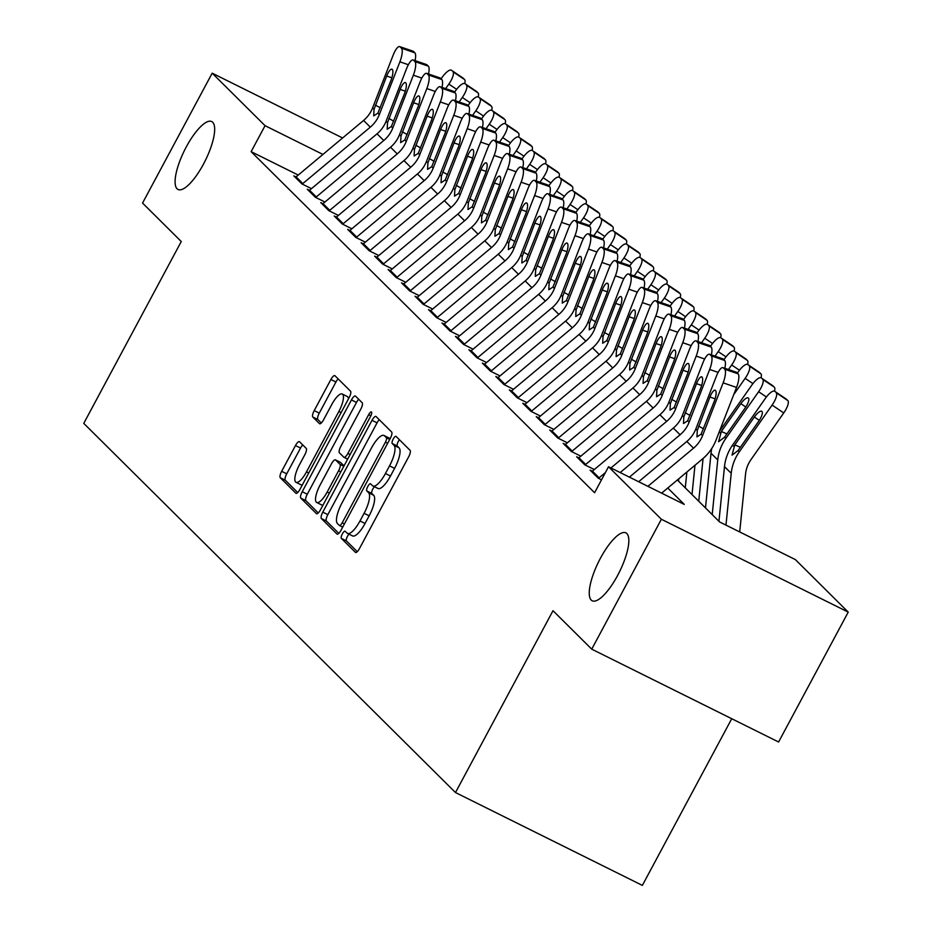 <?xml version="1.0" encoding="UTF-8"?>
<svg xmlns="http://www.w3.org/2000/svg" width="932" height="932" viewBox="0 0 932 932"><rect width="100%" height="100%" fill="white"/><g stroke="black" fill="none" stroke-linecap="round" stroke-linejoin="round"><path stroke-width="1.4" d="M342.359 533.908A4.066 1.247 -63.6 0 0 341.368 538.405L355.418 552.35A5.813 1.782 -63.6 0 0 355.57 552.455A5.813 1.782 -63.6 0 0 359.472 548.564L408.694 456.762A5.813 1.782 -63.6 0 0 410.103 450.354L396.065 436.397A4.066 1.247 -63.6 0 0 395.96 436.327A4.066 1.247 -63.6 0 0 393.222 439.054A4.066 1.247 -63.6 0 0 392.232 443.539L394.05 445.345A18.605 5.685 -63.6 0 1 389.529 465.872L385.429 473.514A18.605 5.685 -63.6 0 1 372.917 485.98A18.605 5.685 -63.6 0 1 372.45 485.642L370.633 483.836A4.066 1.247 -63.6 0 0 370.528 483.755A4.066 1.247 -63.6 0 0 367.791 486.481A4.066 1.247 -63.6 0 0 366.8 490.966L368.618 492.772A18.605 5.685 -63.6 0 1 364.097 513.299L359.997 520.953A18.605 5.685 -63.6 0 1 347.485 533.407A18.605 5.685 -63.6 0 1 347.019 533.069L345.201 531.263A4.066 1.247 -63.6 0 0 345.096 531.182A4.066 1.247 -63.6 0 0 342.359 533.908M349.022 534.176A4.066 1.247 -63.6 0 0 347.415 536.424A4.066 1.247 -63.6 0 0 346.424 540.909L357.259 551.674M399.455 439.776A4.066 1.247 -63.6 0 0 398.279 441.558A4.066 1.247 -63.6 0 0 397.288 446.055L399.106 447.861L394.05 445.345M374.454 486.737A4.066 1.247 -63.6 0 0 372.847 488.997A4.066 1.247 -63.6 0 0 371.856 493.482L373.674 495.288L368.618 492.772M203.502 164.067A37.909 11.592 -63.6 0 0 211.75 121.568A37.909 11.592 -63.6 0 0 186.26 146.953A37.909 11.592 -63.6 0 0 178.012 189.464A37.909 11.592 -63.6 0 0 203.502 164.067M617.66 575.382A37.909 11.592 -63.6 0 0 625.908 532.871A37.909 11.592 -63.6 0 0 600.418 558.256A37.909 11.592 -63.6 0 0 592.17 600.767A37.909 11.592 -63.6 0 0 617.66 575.382M299.533 441.756A5.813 1.782 -63.6 0 0 299.393 441.652A5.813 1.782 -63.6 0 0 295.479 445.543L281.674 471.301A5.813 1.782 -63.6 0 0 280.264 477.708L295.863 493.203A5.813 1.782 -63.6 0 0 296.003 493.308A5.813 1.782 -63.6 0 0 299.918 489.417L349.139 397.615A5.813 1.782 -63.6 0 0 350.548 391.207L334.949 375.713A5.813 1.782 -63.6 0 0 334.798 375.608A5.813 1.782 -63.6 0 0 330.895 379.499L314.212 410.604A5.813 1.782 -63.6 0 0 312.803 417.023L319.478 423.652A5.813 1.782 -63.6 0 0 319.629 423.757A5.813 1.782 -63.6 0 0 323.532 419.866L331.804 404.441A15.553 4.753 -63.6 0 1 342.265 394.026A15.553 4.753 -63.6 0 1 338.875 411.466L306.477 471.895A15.553 4.753 -63.6 0 1 296.015 482.31A15.553 4.753 -63.6 0 1 299.405 464.87L304.799 454.804A5.813 1.782 -63.6 0 0 306.209 448.385L299.533 441.756M677.354 479.992L719.621 521.967L795.38 559.608L848.237 612.114L778.593 742L591.727 649.161L553.002 610.705L455.492 792.549L83.764 423.373L181.274 241.528L142.549 203.071L212.193 73.174L342.603 137.971M591.727 649.161L661.371 519.264L608.514 466.757L684.263 504.398L667.766 488.018M298.252 175.065L251.127 151.66L594.581 492.737L608.514 466.757M251.127 151.66L265.061 125.68L212.193 73.174M322.787 512.134A5.813 1.782 -63.6 0 0 321.377 518.542L336.976 534.036A5.813 1.782 -63.6 0 0 337.128 534.141A5.813 1.782 -63.6 0 0 341.03 530.25L390.252 438.448A5.813 1.782 -63.6 0 0 391.661 432.04L376.062 416.546A5.813 1.782 -63.6 0 0 375.922 416.441A5.813 1.782 -63.6 0 0 372.008 420.332L322.787 512.134L327.843 514.639A5.813 1.782 -63.6 0 0 326.421 521.058L338.817 533.36M316.414 513.625L300.815 498.131A5.813 1.782 -63.6 0 1 302.224 491.712L351.457 399.91A5.813 1.782 -63.6 0 1 355.36 396.018A5.813 1.782 -63.6 0 1 355.511 396.123L362.187 402.752A5.813 1.782 -63.6 0 1 360.777 409.171L340.809 446.405A5.813 1.782 -63.6 0 0 339.399 452.812L343.826 457.216A5.813 1.782 -63.6 0 0 343.978 457.321A5.813 1.782 -63.6 0 0 347.881 453.43L368.664 414.67A4.066 1.247 -63.6 0 1 371.402 411.944A4.066 1.247 -63.6 0 1 370.517 416.499L320.468 509.827A5.813 1.782 -63.6 0 1 316.565 513.73A5.813 1.782 -63.6 0 1 316.414 513.625L316.74 513.777M592.298 471.219L590.119 470.136L598.193 478.163L601.513 479.805M578.83 457.845L576.652 456.762L584.725 464.788L594.301 469.542M565.363 444.471L563.184 443.387L571.258 451.414L580.834 456.167M551.895 431.097L549.705 430.013L557.79 438.04L567.367 442.793M538.428 417.722L536.238 416.639L544.323 424.654L553.899 429.419M524.961 404.348L522.77 403.253L530.856 411.28L540.432 416.045M511.493 390.962L509.303 389.879L517.388 397.906L526.964 402.671M498.014 377.588L495.836 376.505L503.921 384.532L513.497 389.285M484.547 364.214L482.368 363.13L490.453 371.157L500.03 375.911M471.079 350.84L468.901 349.756L476.974 357.783L486.562 362.536M457.612 337.466L455.433 336.382L463.507 344.409L473.083 349.162M444.145 324.091L441.966 323.008L450.04 331.023L459.616 335.788M430.677 310.717L428.487 309.622L436.572 317.649L446.148 322.414M417.21 297.331L415.02 296.248L423.105 304.275L432.681 309.04M403.742 283.957L401.552 282.874L409.637 290.901L419.214 295.654M390.275 270.583L388.085 269.499L396.17 277.526L405.746 282.28M376.808 257.209L374.617 256.125L382.702 264.152L392.279 268.905M363.329 243.835L361.15 242.751L369.235 250.778L378.811 255.531M349.861 230.46L347.683 229.377L355.756 237.392L365.344 242.157M336.394 217.086L334.215 215.991L342.289 224.018L351.865 228.783M322.926 203.7L320.748 202.617L328.821 210.644L338.398 215.409M309.459 190.326L307.269 189.243L315.354 197.269L324.93 202.023M311.463 188.648L301.886 183.895L293.801 175.868L295.992 176.952M455.492 792.549L642.358 885.4L731.737 718.723M848.237 612.114L661.371 519.264M322.926 154.432L265.061 125.68M352.063 535.574A18.605 5.685 -63.6 0 0 352.541 535.912A18.605 5.685 -63.6 0 0 365.053 523.458L359.997 520.953M373.674 495.288A18.605 5.685 -63.6 0 1 369.154 515.804L365.053 523.458M377.495 488.147A18.605 5.685 -63.6 0 0 377.973 488.485A18.605 5.685 -63.6 0 0 390.485 476.031L385.429 473.514M399.106 447.861A18.605 5.685 -63.6 0 1 394.586 468.377L390.485 476.031M379.266 419.726A5.813 1.782 -63.6 0 0 377.064 422.837L327.843 514.639M339.353 525.45A4.066 1.247 -63.6 0 0 339.458 525.532A4.066 1.247 -63.6 0 0 342.184 522.805L385.394 442.222A4.066 1.247 -63.6 0 0 386.384 437.737L384.462 435.827A18.605 5.685 -63.6 0 0 383.996 435.489A18.605 5.685 -63.6 0 0 371.484 447.942L341.951 503.024A18.605 5.685 -63.6 0 0 337.431 523.551L339.353 525.45M383.996 435.489L389.04 437.993A18.605 5.685 -63.6 0 1 389.518 438.343L390.042 438.856M318.266 512.95L305.871 500.635L300.815 498.131M358.715 399.304A5.813 1.782 -63.6 0 0 356.502 402.426L307.28 494.228A5.813 1.782 -63.6 0 0 305.871 500.635M320.095 485.036A15.553 4.753 -63.6 0 0 316.717 502.476A15.553 4.753 -63.6 0 0 327.167 492.061L338.584 470.765A5.813 1.782 -63.6 0 0 339.994 464.346L335.567 459.954A5.813 1.782 -63.6 0 0 335.427 459.849A5.813 1.782 -63.6 0 0 331.512 463.74L320.095 485.036M316.717 502.476L321.761 504.981A15.553 4.753 -63.6 0 0 323.02 505.074M340.297 462.307A5.813 1.782 -63.6 0 1 340.471 462.354A5.813 1.782 -63.6 0 1 340.623 462.458L344.048 465.872M296.015 482.31L301.071 484.815A15.553 4.753 -63.6 0 0 302.329 484.908M348.475 398.849A15.553 4.753 -63.6 0 0 347.31 396.531L342.265 394.026M338.153 378.893A5.813 1.782 -63.6 0 0 335.939 382.003L319.268 413.121A5.813 1.782 -63.6 0 0 317.847 419.528L321.319 422.977M302.737 444.937A5.813 1.782 -63.6 0 0 300.535 448.047L286.718 473.805A5.813 1.782 -63.6 0 0 285.309 480.225L297.704 492.527M739.693 531.939L745.565 474.004A29.614 28.053 -45.2 0 1 750.947 459.662L783.742 412.946L772.092 405.094A11.848 3.74 -56 0 0 776.181 392.745L787.843 400.597A11.848 3.74 124 0 1 783.742 412.946M725.97 525.124L731.224 473.316A44.421 42.08 -45.2 0 1 739.297 451.81L772.092 405.094M718.945 521.303L724.49 466.629A44.421 42.08 -45.2 0 1 732.564 445.123L765.347 398.407A11.848 3.74 -56 0 1 774.667 391.265L786.317 399.117A11.848 3.74 124 0 1 786.492 399.257L787.843 400.597M759.277 420.367L754.337 417.035A9.471 2.994 124 0 1 761.782 411.315A9.471 2.994 124 0 1 761.922 411.431A9.471 2.994 124 0 1 758.648 421.322L738.051 450.575L732.039 455.131L734.8 444.867L740.404 447.302M786.492 399.257L776.181 392.745M754.337 417.035L734.8 444.867M638.653 481.739L686.814 441.465A29.614 28.053 134.8 0 0 695.843 428.941L716.405 376.155A11.848 3.448 -71.1 0 1 722.941 367.627A11.848 3.448 -71.1 0 1 723.36 367.884L724.712 369.223L738.109 373.825L736.758 372.485L723.36 367.884M661.615 493.156L702.437 459.022A44.421 42.08 134.8 0 0 715.974 440.23L736.536 387.432L723.139 382.842A11.848 3.448 -71.1 0 0 724.712 369.223M647.891 486.329L693.548 448.164A29.614 28.053 134.8 0 0 702.577 435.628L723.139 382.842M738.109 373.825A11.848 3.448 108.9 0 1 736.536 387.432M735.849 372.171A11.848 3.448 108.9 0 1 736.338 372.218A11.848 3.448 108.9 0 1 736.758 372.485M697.287 430.386L709.951 397.044A9.471 2.761 108.9 0 1 715.182 390.217A9.471 2.761 108.9 0 1 715.508 390.438A9.471 2.761 108.9 0 1 714.262 401.331L701.12 434.184L696.95 436.898L697.287 430.386L695.843 428.941M712.211 514.615L717.757 459.942A44.421 42.08 -45.2 0 1 725.83 438.436L758.613 391.72A11.848 3.74 -56 0 0 762.714 379.371L774.376 387.223A11.848 3.74 124 0 1 774.515 391.172M705.477 507.917L711.023 453.255A44.421 42.08 -45.2 0 1 711.78 448.443M719.504 431.167L751.879 385.033A11.848 3.74 -56 0 1 761.199 377.879L772.849 385.732A11.848 3.74 124 0 1 773.024 385.883L774.376 387.223M745.81 406.993L740.87 403.661A9.471 2.994 124 0 1 748.314 397.941A9.471 2.994 124 0 1 748.454 398.057A9.471 2.994 124 0 1 745.181 407.936L724.583 437.201L718.572 441.756L721.333 431.493L726.937 433.928M773.024 385.883L762.714 379.371M740.87 403.661L721.333 431.493M733.764 394.574L745.146 378.345A11.848 3.74 -56 0 0 749.246 365.985L760.908 373.837A11.848 3.74 124 0 1 761.048 377.798M698.744 501.23L703.077 458.474M692.01 494.543L694.981 465.266M737.398 373.115L738.412 371.658A11.848 3.74 -56 0 1 747.732 364.505L759.382 372.357A11.848 3.74 124 0 1 759.557 372.509L760.908 373.837M759.557 372.509L749.246 365.985M728.486 369.526L731.678 364.971A11.848 3.74 -56 0 0 735.779 352.611L747.429 360.463A11.848 3.74 124 0 1 747.581 364.424M685.276 487.855L686.872 472.035M678.531 481.168L678.776 478.803M723.931 359.74L724.945 358.284A11.848 3.74 -56 0 1 734.265 351.131L745.915 358.983A11.848 3.74 124 0 1 746.089 359.123L747.429 360.463M746.089 359.123L735.779 352.611M715.019 356.14L718.211 351.597A11.848 3.74 -56 0 0 722.312 339.236L733.962 347.088A11.848 3.74 124 0 1 734.113 351.049M710.452 346.355L711.477 344.91A11.848 3.74 -56 0 1 720.786 337.757L732.447 345.609A11.848 3.74 124 0 1 732.622 345.749L733.962 347.088M732.622 345.749L722.312 339.236M620.176 472.559L673.347 428.091A29.614 28.053 134.8 0 0 682.375 415.567L702.938 362.781A11.848 3.448 -71.1 0 1 709.473 354.242A11.848 3.448 -71.1 0 1 709.893 354.51L711.244 355.849L724.642 360.451L723.29 359.111L709.893 354.51M629.415 477.149L680.08 434.778A29.614 28.053 134.8 0 0 689.109 422.254L709.671 369.468A11.848 3.448 -71.1 0 0 711.244 355.849M724.642 360.451A11.848 3.448 108.9 0 1 724.84 368.268M722.382 358.797A11.848 3.448 108.9 0 1 722.871 358.843A11.848 3.448 108.9 0 1 723.29 359.111M683.82 417L696.484 383.669A9.471 2.761 108.9 0 1 701.714 376.843A9.471 2.761 108.9 0 1 702.041 377.064A9.471 2.761 108.9 0 1 700.794 387.945L687.653 420.81L683.482 423.512L683.82 417L682.375 415.567M591.727 471.732A20.725 19.642 -45.2 0 1 592.403 471.138L659.879 414.717A29.614 28.053 134.8 0 0 668.908 402.193L689.47 349.395A11.848 3.448 -71.1 0 1 696.006 340.867A11.848 3.448 -71.1 0 1 696.425 341.135L697.777 342.475L711.174 347.065L709.823 345.737L696.425 341.135M610.926 467.969L666.613 421.404A29.614 28.053 134.8 0 0 675.642 408.88L696.204 356.094A11.848 3.448 -71.1 0 0 697.777 342.475M598.542 478.337A20.725 19.642 -45.2 0 1 599.136 477.825L605.369 472.606M711.174 347.065A11.848 3.448 108.9 0 1 711.361 354.894M708.914 345.423A11.848 3.448 108.9 0 1 709.403 345.469A11.848 3.448 108.9 0 1 709.823 345.737M670.353 403.626L683.016 370.295A9.471 2.761 108.9 0 1 688.235 363.468A9.471 2.761 108.9 0 1 688.573 363.678A9.471 2.761 108.9 0 1 687.327 374.571L674.186 407.435L670.015 410.138L670.353 403.626L668.908 402.193M578.248 458.358A20.725 19.642 -45.2 0 1 578.935 457.763L646.412 401.343A29.614 28.053 134.8 0 0 655.429 388.819L676.003 336.021A11.848 3.448 -71.1 0 1 682.539 327.493A11.848 3.448 -71.1 0 1 682.958 327.761L684.309 329.101L697.707 333.691L696.355 332.351L682.958 327.761M585.075 464.963A20.725 19.642 -45.2 0 1 585.669 464.451L653.146 408.03A29.614 28.053 134.8 0 0 662.174 395.506L682.737 342.708A11.848 3.448 -71.1 0 0 684.309 329.101M697.707 333.691A11.848 3.448 108.9 0 1 697.893 341.52M695.447 332.048A11.848 3.448 108.9 0 1 695.936 332.095A11.848 3.448 108.9 0 1 696.355 332.351M656.885 390.252L669.537 356.921A9.471 2.761 108.9 0 1 674.768 350.094A9.471 2.761 108.9 0 1 675.106 350.304A9.471 2.761 108.9 0 1 673.848 361.197L660.718 394.061L656.547 396.764L656.885 390.252L655.429 388.819M564.78 444.983A20.725 19.642 -45.2 0 1 565.468 444.389L632.944 387.968A29.614 28.053 134.8 0 0 641.962 375.433L662.536 322.647A11.848 3.448 -71.1 0 1 669.071 314.119A11.848 3.448 -71.1 0 1 669.491 314.387L670.83 315.727L684.239 320.317L682.888 318.977L669.491 314.387M571.607 451.589A20.725 19.642 -45.2 0 1 572.201 451.076L639.678 394.655A29.614 28.053 134.8 0 0 648.695 382.12L669.269 329.334A11.848 3.448 -71.1 0 0 670.83 315.727M684.239 320.317A11.848 3.448 108.9 0 1 684.426 328.146M681.979 318.662A11.848 3.448 108.9 0 1 682.469 318.709A11.848 3.448 108.9 0 1 682.888 318.977M643.418 376.877L656.07 343.547A9.471 2.761 108.9 0 1 661.301 336.72A9.471 2.761 108.9 0 1 661.638 336.93A9.471 2.761 108.9 0 1 660.38 347.822L647.251 380.687L643.08 383.39L643.418 376.877L641.962 375.433M701.551 342.766L704.743 338.223A11.848 3.74 -56 0 0 708.844 325.862L720.494 333.714A11.848 3.74 124 0 1 720.646 337.675M696.985 332.98L698.01 331.524A11.848 3.74 -56 0 1 707.318 324.383L718.98 332.235A11.848 3.74 124 0 1 719.154 332.375L720.494 333.714M719.154 332.375L708.844 325.862M551.313 431.609A20.725 19.642 -45.2 0 1 552 431.015L619.477 374.594A29.614 28.053 134.8 0 0 628.494 362.059L649.068 309.273A11.848 3.448 -71.1 0 1 655.604 300.745A11.848 3.448 -71.1 0 1 656.023 301.013L657.363 302.341L670.76 306.943L669.421 305.603L656.023 301.013M558.14 438.215A20.725 19.642 -45.2 0 1 558.734 437.702L626.211 381.281A29.614 28.053 134.8 0 0 635.228 368.746L655.802 315.96A11.848 3.448 -71.1 0 0 657.363 302.341M670.76 306.943A11.848 3.448 108.9 0 1 670.958 314.771M668.512 305.288A11.848 3.448 108.9 0 1 669.001 305.335A11.848 3.448 108.9 0 1 669.421 305.603M629.95 363.503L642.602 330.161A9.471 2.761 108.9 0 1 647.833 323.346A9.471 2.761 108.9 0 1 648.171 323.555A9.471 2.761 108.9 0 1 646.913 334.448L633.783 367.313L629.613 370.016L629.95 363.503L628.494 362.059M688.084 329.392L691.276 324.837A11.848 3.74 -56 0 0 695.377 312.488L707.027 320.34A11.848 3.74 124 0 1 707.178 324.301M683.517 319.606L684.542 318.15A11.848 3.74 -56 0 1 693.851 311.008L705.512 318.861A11.848 3.74 124 0 1 705.675 319L707.027 320.34M705.675 319L695.377 312.488M537.846 418.223A20.725 19.642 -45.2 0 1 538.521 417.641L606.01 361.22A29.614 28.053 134.8 0 0 615.027 348.685L635.601 295.898A11.848 3.448 -71.1 0 1 642.136 287.371A11.848 3.448 -71.1 0 1 642.556 287.639L643.896 288.967L657.293 293.568L655.953 292.229L642.556 287.639M544.672 424.829A20.725 19.642 -45.2 0 1 545.255 424.328L612.743 367.907A29.614 28.053 134.8 0 0 621.761 355.372L642.334 302.585A11.848 3.448 -71.1 0 0 643.896 288.967M657.293 293.568A11.848 3.448 108.9 0 1 657.491 301.385M655.033 291.914A11.848 3.448 108.9 0 1 655.534 291.961A11.848 3.448 108.9 0 1 655.953 292.229M616.483 350.129L629.135 316.787A9.471 2.761 108.9 0 1 634.366 309.972A9.471 2.761 108.9 0 1 634.704 310.181A9.471 2.761 108.9 0 1 633.445 321.074L620.316 353.927L616.134 356.641L616.483 350.129L615.027 348.685M674.605 316.018L677.809 311.463A11.848 3.74 -56 0 0 681.909 299.114L693.559 306.966A11.848 3.74 124 0 1 693.711 310.927M670.05 306.232L671.075 304.776A11.848 3.74 -56 0 1 680.383 297.634L692.033 305.486A11.848 3.74 124 0 1 692.208 305.626L693.559 306.966M692.208 305.626L681.909 299.114M524.378 404.849A20.725 19.642 -45.2 0 1 525.054 404.255L592.542 347.834A29.614 28.053 134.8 0 0 601.559 335.31L622.122 282.524A11.848 3.448 -71.1 0 1 628.669 273.996A11.848 3.448 -71.1 0 1 629.077 274.253L630.428 275.592L643.826 280.194L642.486 278.854L629.077 274.253M531.205 411.455A20.725 19.642 -45.2 0 1 531.788 410.942L599.276 354.533A29.614 28.053 134.8 0 0 608.293 341.997L628.867 289.211A11.848 3.448 -71.1 0 0 630.428 275.592M643.826 280.194A11.848 3.448 108.9 0 1 644.024 288.011M641.566 278.54A11.848 3.448 108.9 0 1 642.066 278.586A11.848 3.448 108.9 0 1 642.486 278.854M603.016 336.755L615.668 303.413A9.471 2.761 108.9 0 1 620.898 296.586A9.471 2.761 108.9 0 1 621.236 296.807A9.471 2.761 108.9 0 1 619.978 307.7L606.848 340.553L602.666 343.267L603.016 336.755L601.559 335.31M661.138 302.644L664.341 298.089A11.848 3.74 -56 0 0 668.442 285.74L680.092 293.592A11.848 3.74 124 0 1 680.244 297.541M656.582 292.858L657.608 291.401A11.848 3.74 -56 0 1 666.916 284.248L678.566 292.1A11.848 3.74 124 0 1 678.741 292.252L680.092 293.592M678.741 292.252L668.442 285.74M510.911 391.475A20.725 19.642 -45.2 0 1 511.586 390.881L579.063 334.46A29.614 28.053 134.8 0 0 588.092 321.936L608.654 269.15A11.848 3.448 -71.1 0 1 615.19 260.611A11.848 3.448 -71.1 0 1 615.609 260.878L616.961 262.218L630.358 266.82L629.018 265.48L615.609 260.878M517.738 398.08A20.725 19.642 -45.2 0 1 518.32 397.568L585.809 341.147A29.614 28.053 134.8 0 0 594.826 328.623L615.388 275.837A11.848 3.448 -71.1 0 0 616.961 262.218M630.358 266.82A11.848 3.448 108.9 0 1 630.556 274.637M628.098 265.166A11.848 3.448 108.9 0 1 628.599 265.212A11.848 3.448 108.9 0 1 629.018 265.48M589.537 323.369L602.2 290.038A9.471 2.761 108.9 0 1 607.431 283.212A9.471 2.761 108.9 0 1 607.769 283.433A9.471 2.761 108.9 0 1 606.511 294.314L593.369 327.179L589.199 329.881L589.537 323.369L588.092 321.936M647.67 289.27L650.874 284.714A11.848 3.74 -56 0 0 654.963 272.354L666.625 280.206A11.848 3.74 124 0 1 666.776 284.167M643.115 279.483L644.129 278.027A11.848 3.74 -56 0 1 653.448 270.874L665.098 278.726A11.848 3.74 124 0 1 665.273 278.878L666.625 280.206M665.273 278.878L654.963 272.354M497.443 378.101A20.725 19.642 -45.2 0 1 498.119 377.507L565.596 321.086A29.614 28.053 134.8 0 0 574.625 308.562L595.187 255.764A11.848 3.448 -71.1 0 1 601.722 247.236A11.848 3.448 -71.1 0 1 602.142 247.504L603.493 248.844L616.891 253.434L615.539 252.106L602.142 247.504M504.27 384.706A20.725 19.642 -45.2 0 1 504.853 384.194L572.33 327.773A29.614 28.053 134.8 0 0 581.358 315.249L601.921 262.451A11.848 3.448 -71.1 0 0 603.493 248.844M616.891 253.434A11.848 3.448 108.9 0 1 617.089 261.263M614.631 251.791A11.848 3.448 108.9 0 1 615.132 251.838A11.848 3.448 108.9 0 1 615.539 252.106M576.069 309.995L588.733 276.664A9.471 2.761 108.9 0 1 593.964 269.837A9.471 2.761 108.9 0 1 594.29 270.047A9.471 2.761 108.9 0 1 593.043 280.94L579.902 313.804L575.731 316.507L576.069 309.995L574.625 308.562M634.203 275.895L637.395 271.34A11.848 3.74 -56 0 0 641.496 258.98L653.157 266.832A11.848 3.74 124 0 1 653.297 270.793M629.648 266.109L630.661 264.653A11.848 3.74 -56 0 1 639.981 257.5L651.631 265.352A11.848 3.74 124 0 1 651.806 265.492L653.157 266.832M651.806 265.492L641.496 258.98M483.976 364.727A20.725 19.642 -45.2 0 1 484.652 364.132L552.128 307.711A29.614 28.053 134.8 0 0 561.157 295.176L581.719 242.39A11.848 3.448 -71.1 0 1 588.255 233.862A11.848 3.448 -71.1 0 1 588.675 234.13L590.026 235.47L603.423 240.06L602.072 238.72L588.675 234.13M490.803 371.332A20.725 19.642 -45.2 0 1 491.385 370.82L558.862 314.399A29.614 28.053 134.8 0 0 567.891 301.875L588.453 249.077A11.848 3.448 -71.1 0 0 590.026 235.47M603.423 240.06A11.848 3.448 108.9 0 1 603.621 247.889M601.163 238.417A11.848 3.448 108.9 0 1 601.653 238.464A11.848 3.448 108.9 0 1 602.072 238.72M562.602 296.621L575.265 263.29A9.471 2.761 108.9 0 1 580.496 256.463A9.471 2.761 108.9 0 1 580.822 256.673A9.471 2.761 108.9 0 1 579.576 267.566L566.435 300.43L562.264 303.133L562.602 296.621L561.157 295.176M620.735 262.509L623.927 257.966A11.848 3.74 -56 0 0 628.028 245.605L639.69 253.457A11.848 3.74 124 0 1 639.83 257.418M616.18 252.723L617.194 251.279A11.848 3.74 -56 0 1 626.514 244.126L638.164 251.978A11.848 3.74 124 0 1 638.338 252.118L639.69 253.457M638.338 252.118L628.028 245.605M470.509 351.352A20.725 19.642 -45.2 0 1 471.184 350.758L538.661 294.337A29.614 28.053 134.8 0 0 547.69 281.802L568.252 229.016A11.848 3.448 -71.1 0 1 574.788 220.488A11.848 3.448 -71.1 0 1 575.207 220.756L576.558 222.096L589.956 226.686L588.605 225.346L575.207 220.756M477.324 357.958A20.725 19.642 -45.2 0 1 477.918 357.445L545.395 301.024A29.614 28.053 134.8 0 0 554.423 288.489L574.986 235.703A11.848 3.448 -71.1 0 0 576.558 222.096M589.956 226.686A11.848 3.448 108.9 0 1 590.142 234.515M587.696 225.031A11.848 3.448 108.9 0 1 588.185 225.078A11.848 3.448 108.9 0 1 588.605 225.346M549.134 283.246L561.798 249.916A9.471 2.761 108.9 0 1 567.017 243.089A9.471 2.761 108.9 0 1 567.355 243.299A9.471 2.761 108.9 0 1 566.108 254.191L552.967 287.056L548.797 289.759L549.134 283.246L547.69 281.802M607.268 249.135L610.46 244.592A11.848 3.74 -56 0 0 614.561 232.231L626.211 240.083A11.848 3.74 124 0 1 626.362 244.044M602.713 239.349L603.726 237.893A11.848 3.74 -56 0 1 613.046 230.752L624.696 238.604A11.848 3.74 124 0 1 624.871 238.743L626.211 240.083M624.871 238.743L614.561 232.231M457.03 337.967A20.725 19.642 -45.2 0 1 457.717 337.384L525.194 280.963A29.614 28.053 134.8 0 0 534.222 268.428L554.785 215.642A11.848 3.448 -71.1 0 1 561.32 207.114A11.848 3.448 -71.1 0 1 561.74 207.382L563.091 208.71L576.489 213.311L575.137 211.972L561.74 207.382M463.856 344.572A20.725 19.642 -45.2 0 1 464.451 344.071L531.927 287.65A29.614 28.053 134.8 0 0 540.956 275.115L561.518 222.329A11.848 3.448 -71.1 0 0 563.091 208.71M576.489 213.311A11.848 3.448 108.9 0 1 576.675 221.14M574.228 211.657A11.848 3.448 108.9 0 1 574.718 211.704A11.848 3.448 108.9 0 1 575.137 211.972M535.667 269.872L548.319 236.53A9.471 2.761 108.9 0 1 553.55 229.715A9.471 2.761 108.9 0 1 553.888 229.924A9.471 2.761 108.9 0 1 552.629 240.817L539.5 273.682L535.329 276.385L535.667 269.872L534.222 268.428M443.562 324.592A20.725 19.642 -45.2 0 1 444.249 323.998L511.726 267.589A29.614 28.053 134.8 0 0 520.743 255.053L541.317 202.267A11.848 3.448 -71.1 0 1 547.853 193.74A11.848 3.448 -71.1 0 1 548.272 194.007L549.612 195.336L563.021 199.937L561.67 198.598L548.272 194.007M450.389 331.198A20.725 19.642 -45.2 0 1 450.983 330.697L518.46 274.276A29.614 28.053 134.8 0 0 527.477 261.741L548.051 208.954A11.848 3.448 -71.1 0 0 549.612 195.336M563.021 199.937A11.848 3.448 108.9 0 1 563.208 207.754M560.761 198.283A11.848 3.448 108.9 0 1 561.25 198.33A11.848 3.448 108.9 0 1 561.67 198.598M522.2 256.498L534.851 223.156A9.471 2.761 108.9 0 1 540.082 216.329A9.471 2.761 108.9 0 1 540.42 216.55A9.471 2.761 108.9 0 1 539.162 227.443L526.032 260.296L521.862 263.01L522.2 256.498L520.743 255.053M430.095 311.218A20.725 19.642 -45.2 0 1 430.782 310.624L498.259 254.203A29.614 28.053 134.8 0 0 507.276 241.679L527.85 188.893A11.848 3.448 -71.1 0 1 534.385 180.354A11.848 3.448 -71.1 0 1 534.805 180.622L536.145 181.961L549.554 186.563L548.202 185.223L534.805 180.622M436.922 317.824A20.725 19.642 -45.2 0 1 437.516 317.311L504.993 260.89A29.614 28.053 134.8 0 0 514.01 248.366L534.584 195.58A11.848 3.448 -71.1 0 0 536.145 181.961M549.554 186.563A11.848 3.448 108.9 0 1 549.74 194.38M547.294 184.909A11.848 3.448 108.9 0 1 547.783 184.955A11.848 3.448 108.9 0 1 548.202 185.223M508.732 243.124L521.384 209.782A9.471 2.761 108.9 0 1 526.615 202.955A9.471 2.761 108.9 0 1 526.953 203.176A9.471 2.761 108.9 0 1 525.695 214.057L512.565 246.922L508.394 249.636L508.732 243.124L507.276 241.679M593.801 235.761L596.993 231.206A11.848 3.74 -56 0 0 601.093 218.857L612.743 226.709A11.848 3.74 124 0 1 612.895 230.67M589.234 225.975L590.259 224.519A11.848 3.74 -56 0 1 599.567 217.377L611.229 225.229A11.848 3.74 124 0 1 611.404 225.369L612.743 226.709M611.404 225.369L601.093 218.857M580.333 222.387L583.525 217.832A11.848 3.74 -56 0 0 587.626 205.483L599.276 213.335A11.848 3.74 124 0 1 599.427 217.296M575.766 212.601L576.792 211.145A11.848 3.74 -56 0 1 586.1 204.003L597.762 211.855A11.848 3.74 124 0 1 597.936 211.995L599.276 213.335M597.936 211.995L587.626 205.483M566.866 209.013L570.058 204.458A11.848 3.74 -56 0 0 574.159 192.109L585.809 199.961A11.848 3.74 124 0 1 585.96 203.91M562.299 199.227L563.324 197.77A11.848 3.74 -56 0 1 572.632 190.617L584.294 198.469A11.848 3.74 124 0 1 584.469 198.621L585.809 199.961M584.469 198.621L574.159 192.109M416.627 297.844A20.725 19.642 -45.2 0 1 417.303 297.25L484.791 240.829A29.614 28.053 134.8 0 0 493.809 228.305L514.382 175.519A11.848 3.448 -71.1 0 1 520.918 166.979A11.848 3.448 -71.1 0 1 521.337 167.247L522.677 168.587L536.075 173.189L534.735 171.849L521.337 167.247M423.454 304.449A20.725 19.642 -45.2 0 1 424.037 303.937L491.525 247.516A29.614 28.053 134.8 0 0 500.542 234.992L521.116 182.206A11.848 3.448 -71.1 0 0 522.677 168.587M536.075 173.189A11.848 3.448 108.9 0 1 536.273 181.006M533.815 171.535A11.848 3.448 108.9 0 1 534.316 171.581A11.848 3.448 108.9 0 1 534.735 171.849M495.265 229.738L507.917 196.407A9.471 2.761 108.9 0 1 513.148 189.58A9.471 2.761 108.9 0 1 513.485 189.79A9.471 2.761 108.9 0 1 512.227 200.683L499.098 233.548L494.915 236.25L495.265 229.738L493.809 228.305M553.387 195.638L556.59 191.083A11.848 3.74 -56 0 0 560.691 178.723L572.341 186.575A11.848 3.74 124 0 1 572.493 190.536M548.832 185.852L549.857 184.396A11.848 3.74 -56 0 1 559.165 177.243L570.815 185.095A11.848 3.74 124 0 1 570.99 185.247L572.341 186.575M570.99 185.247L560.691 178.723M403.16 284.47A20.725 19.642 -45.2 0 1 403.836 283.876L471.324 227.455A29.614 28.053 134.8 0 0 480.341 214.931L500.903 162.133A11.848 3.448 -71.1 0 1 507.451 153.605A11.848 3.448 -71.1 0 1 507.87 153.873L509.21 155.213L522.607 159.803L521.268 158.475L507.87 153.873M409.987 291.075A20.725 19.642 -45.2 0 1 410.569 290.563L478.058 234.142A29.614 28.053 134.8 0 0 487.075 221.618L507.649 168.82A11.848 3.448 -71.1 0 0 509.21 155.213M522.607 159.803A11.848 3.448 108.9 0 1 522.805 167.632M520.347 158.16A11.848 3.448 108.9 0 1 520.848 158.207A11.848 3.448 108.9 0 1 521.268 158.475M481.797 216.364L494.449 183.033A9.471 2.761 108.9 0 1 499.68 176.206A9.471 2.761 108.9 0 1 500.018 176.416A9.471 2.761 108.9 0 1 498.76 187.309L485.63 220.173L481.448 222.876L481.797 216.364L480.341 214.931M539.919 182.264L543.123 177.709A11.848 3.74 -56 0 0 547.224 165.348L558.874 173.201A11.848 3.74 124 0 1 559.025 177.162M535.364 172.478L536.389 171.022A11.848 3.74 -56 0 1 545.698 163.869L557.348 171.721A11.848 3.74 124 0 1 557.522 171.861L558.874 173.201M557.522 171.861L547.224 165.348M389.692 271.096A20.725 19.642 -45.2 0 1 390.368 270.501L457.857 214.08A29.614 28.053 134.8 0 0 466.874 201.545L487.436 148.759A11.848 3.448 -71.1 0 1 493.972 140.231A11.848 3.448 -71.1 0 1 494.391 140.499L495.742 141.839L509.14 146.429L507.8 145.089L494.391 140.499M396.519 277.701A20.725 19.642 -45.2 0 1 397.102 277.188L464.59 220.768A29.614 28.053 134.8 0 0 473.607 208.244L494.17 155.446A11.848 3.448 -71.1 0 0 495.742 141.839M509.14 146.429A11.848 3.448 108.9 0 1 509.338 154.258M506.88 144.786A11.848 3.448 108.9 0 1 507.381 144.833A11.848 3.448 108.9 0 1 507.8 145.089M468.33 202.99L480.982 169.659A9.471 2.761 108.9 0 1 486.213 162.832A9.471 2.761 108.9 0 1 486.551 163.042A9.471 2.761 108.9 0 1 485.292 173.935L472.163 206.799L467.981 209.502L468.33 202.99L466.874 201.545M526.452 168.878L529.656 164.335A11.848 3.74 -56 0 0 533.756 151.974L545.406 159.826A11.848 3.74 124 0 1 545.558 163.787M521.897 159.092L522.922 157.648A11.848 3.74 -56 0 1 532.23 150.495L543.88 158.347A11.848 3.74 124 0 1 544.055 158.487L545.406 159.826M544.055 158.487L533.756 151.974M376.225 257.721A20.725 19.642 -45.2 0 1 376.901 257.127L444.378 200.706A29.614 28.053 134.8 0 0 453.406 188.171L473.969 135.385A11.848 3.448 -71.1 0 1 480.504 126.857A11.848 3.448 -71.1 0 1 480.924 127.125L482.275 128.465L495.673 133.055L494.321 131.715L480.924 127.125M383.052 264.327A20.725 19.642 -45.2 0 1 383.635 263.814L451.111 207.393A29.614 28.053 134.8 0 0 460.14 194.858L480.702 142.072A11.848 3.448 -71.1 0 0 482.275 128.465M495.673 133.055A11.848 3.448 108.9 0 1 495.871 140.883M493.412 131.4A11.848 3.448 108.9 0 1 493.913 131.447A11.848 3.448 108.9 0 1 494.321 131.715M454.851 189.615L467.515 156.285A9.471 2.761 108.9 0 1 472.745 149.458A9.471 2.761 108.9 0 1 473.072 149.668A9.471 2.761 108.9 0 1 471.825 160.56L458.684 193.425L454.513 196.128L454.851 189.615L453.406 188.171M512.984 155.504L516.177 150.949A11.848 3.74 -56 0 0 520.277 138.6L531.939 146.452A11.848 3.74 124 0 1 532.079 150.413M508.429 145.718L509.443 144.262A11.848 3.74 -56 0 1 518.763 137.121L530.413 144.973A11.848 3.74 124 0 1 530.588 145.112L531.939 146.452M530.588 145.112L520.277 138.6M362.758 244.335A20.725 19.642 -45.2 0 1 363.433 243.753L430.91 187.332A29.614 28.053 134.8 0 0 439.939 174.797L460.501 122.01A11.848 3.448 -71.1 0 1 467.037 113.483A11.848 3.448 -71.1 0 1 467.456 113.751L468.808 115.079L482.205 119.68L480.854 118.341L467.456 113.751M369.585 250.941A20.725 19.642 -45.2 0 1 370.167 250.44L437.644 194.019A29.614 28.053 134.8 0 0 446.673 181.484L467.235 128.698A11.848 3.448 -71.1 0 0 468.808 115.079M482.205 119.68A11.848 3.448 108.9 0 1 482.403 127.509M479.945 118.026A11.848 3.448 108.9 0 1 480.434 118.073A11.848 3.448 108.9 0 1 480.854 118.341M441.384 176.241L454.047 142.899A9.471 2.761 108.9 0 1 459.278 136.084A9.471 2.761 108.9 0 1 459.604 136.293A9.471 2.761 108.9 0 1 458.358 147.186L445.216 180.051L441.046 182.754L441.384 176.241L439.939 174.797M499.517 142.13L502.709 137.575A11.848 3.74 -56 0 0 506.81 125.226L518.472 133.078A11.848 3.74 124 0 1 518.611 137.039M494.962 132.344L495.975 130.888A11.848 3.74 -56 0 1 505.295 123.746L516.945 131.598A11.848 3.74 124 0 1 517.12 131.738L518.472 133.078M517.12 131.738L506.81 125.226M349.29 230.961A20.725 19.642 -45.2 0 1 349.966 230.367L417.443 173.958A29.614 28.053 134.8 0 0 426.472 161.422L447.034 108.636A11.848 3.448 -71.1 0 1 453.569 100.108A11.848 3.448 -71.1 0 1 453.989 100.365L455.34 101.704L468.738 106.306L467.386 104.966L453.989 100.365M356.106 237.567A20.725 19.642 -45.2 0 1 356.7 237.066L424.177 180.645A29.614 28.053 134.8 0 0 433.205 168.11L453.768 115.323A11.848 3.448 -71.1 0 0 455.34 101.704M468.738 106.306A11.848 3.448 108.9 0 1 468.924 114.123M466.478 104.652A11.848 3.448 108.9 0 1 466.967 104.699A11.848 3.448 108.9 0 1 467.386 104.966M427.916 162.867L440.58 129.525A9.471 2.761 108.9 0 1 445.811 122.698A9.471 2.761 108.9 0 1 446.137 122.919A9.471 2.761 108.9 0 1 444.89 133.812L431.749 166.665L427.578 169.379L427.916 162.867L426.472 161.422M486.05 128.756L489.242 124.201A11.848 3.74 -56 0 0 493.343 111.852L504.993 119.704A11.848 3.74 124 0 1 505.144 123.653M481.495 118.97L482.508 117.514A11.848 3.74 -56 0 1 491.828 110.36L503.478 118.213A11.848 3.74 124 0 1 503.653 118.364L504.993 119.704M503.653 118.364L493.343 111.852M335.811 217.587A20.725 19.642 -45.2 0 1 336.499 216.993L403.975 160.572A29.614 28.053 134.8 0 0 413.004 148.048L433.566 95.262A11.848 3.448 -71.1 0 1 440.102 86.723A11.848 3.448 -71.1 0 1 440.521 86.991L441.873 88.33L455.27 92.932L453.919 91.592L440.521 86.991M342.638 224.193A20.725 19.642 -45.2 0 1 343.232 223.68L410.709 167.259A29.614 28.053 134.8 0 0 419.738 154.735L440.3 101.949A11.848 3.448 -71.1 0 0 441.873 88.33M455.27 92.932A11.848 3.448 108.9 0 1 455.457 100.749M453.01 91.278A11.848 3.448 108.9 0 1 453.5 91.324A11.848 3.448 108.9 0 1 453.919 91.592M414.449 149.493L427.112 116.151A9.471 2.761 108.9 0 1 432.332 109.324A9.471 2.761 108.9 0 1 432.669 109.545A9.471 2.761 108.9 0 1 431.411 120.426L418.282 153.291L414.111 156.005L414.449 149.493L413.004 148.048M472.582 115.382L475.774 110.826A11.848 3.74 -56 0 0 479.875 98.466L491.525 106.318A11.848 3.74 124 0 1 491.677 110.279M468.015 105.596L469.041 104.139A11.848 3.74 -56 0 1 478.349 96.986L490.011 104.838A11.848 3.74 124 0 1 490.185 104.99L491.525 106.318M490.185 104.99L479.875 98.466M322.344 204.213A20.725 19.642 -45.2 0 1 323.031 203.619L390.508 147.198A29.614 28.053 134.8 0 0 399.525 134.674L420.099 81.876A11.848 3.448 -71.1 0 1 426.635 73.348A11.848 3.448 -71.1 0 1 427.054 73.616L428.394 74.956L441.803 79.546L440.452 78.218L427.054 73.616M329.171 210.818A20.725 19.642 -45.2 0 1 329.765 210.306L397.242 153.885A29.614 28.053 134.8 0 0 406.259 141.361L426.833 88.575A11.848 3.448 -71.1 0 0 428.394 74.956M441.803 79.546A11.848 3.448 108.9 0 1 441.989 87.375M439.543 77.904A11.848 3.448 108.9 0 1 440.032 77.95A11.848 3.448 108.9 0 1 440.452 78.218M400.981 136.107L413.633 102.776A9.471 2.761 108.9 0 1 418.864 95.949A9.471 2.761 108.9 0 1 419.202 96.159A9.471 2.761 108.9 0 1 417.944 107.052L404.814 139.916L400.643 142.619L400.981 136.107L399.525 134.674M459.115 102.007L462.307 97.452A11.848 3.74 -56 0 0 466.408 85.092L478.058 92.944A11.848 3.74 124 0 1 478.209 96.905M454.548 92.221L455.573 90.765A11.848 3.74 -56 0 1 464.882 83.612L476.543 91.464A11.848 3.74 124 0 1 476.718 91.616L478.058 92.944M476.718 91.616L466.408 85.092M308.876 190.839A20.725 19.642 -45.2 0 1 309.564 190.245L377.041 133.824A29.614 28.053 134.8 0 0 386.058 121.3L406.632 68.502A11.848 3.448 -71.1 0 1 413.167 59.974A11.848 3.448 -71.1 0 1 413.587 60.242L414.926 61.582L428.336 66.172L426.984 64.844L413.587 60.242M315.703 197.444A20.725 19.642 -45.2 0 1 316.298 196.932L383.774 140.511A29.614 28.053 134.8 0 0 392.791 127.987L413.365 75.189A11.848 3.448 -71.1 0 0 414.926 61.582M428.336 66.172A11.848 3.448 108.9 0 1 428.522 74.001M426.075 64.529A11.848 3.448 108.9 0 1 426.565 64.576A11.848 3.448 108.9 0 1 426.984 64.844M387.514 122.733L400.166 89.402A9.471 2.761 108.9 0 1 405.397 82.575A9.471 2.761 108.9 0 1 405.735 82.785A9.471 2.761 108.9 0 1 404.476 93.678L391.347 126.542L387.176 129.245L387.514 122.733L386.058 121.3M445.647 88.633L448.84 84.078A11.848 3.74 -56 0 0 452.94 71.717L464.59 79.57A11.848 3.74 124 0 1 464.742 83.531M441.081 78.836L442.106 77.391A11.848 3.74 -56 0 1 451.414 70.238L463.076 78.09A11.848 3.74 124 0 1 463.251 78.23L464.59 79.57M463.251 78.23L452.94 71.717M295.409 177.464A20.725 19.642 -45.2 0 1 296.085 176.87L363.573 120.449A29.614 28.053 134.8 0 0 372.59 107.914L393.164 55.128A11.848 3.448 -71.1 0 1 399.7 46.6A11.848 3.448 -71.1 0 1 400.119 46.868L401.459 48.208L414.857 52.798L413.517 51.458L400.119 46.868M302.236 184.07A20.725 19.642 -45.2 0 1 302.83 183.557L370.307 127.136A29.614 28.053 134.8 0 0 379.324 114.601L399.898 61.815A11.848 3.448 -71.1 0 0 401.459 48.208M414.857 52.798A11.848 3.448 108.9 0 1 415.055 60.627M412.596 51.155A11.848 3.448 108.9 0 1 413.097 51.19A11.848 3.448 108.9 0 1 413.517 51.458M374.047 109.359L386.698 76.028A9.471 2.761 108.9 0 1 391.929 69.201A9.471 2.761 108.9 0 1 392.267 69.411A9.471 2.761 108.9 0 1 391.009 80.303L377.879 113.168L373.697 115.871L374.047 109.359L372.59 107.914M346.424 540.909L341.368 538.405M397.288 446.055L392.232 443.539M371.856 493.482L366.8 490.966M369.154 515.804L364.097 513.299M394.586 468.377L389.529 465.872M377.064 422.837L372.008 420.332M326.421 521.058L321.377 518.542M342.708 527.116L339.574 525.566M344.432 523.912L342.184 522.805M387.63 443.329L385.394 442.222M389.739 439.403L386.384 437.737M389.518 438.343L384.462 435.827M307.28 494.228L302.224 491.712M356.502 402.426L351.457 399.91M347.671 459.115L344.153 457.367M350.117 454.536L347.881 453.43M370.878 415.765L368.664 414.67M329.404 493.168L327.167 492.061M340.821 471.872L338.584 470.765M343.838 466.256L339.994 464.346M340.623 462.458L335.567 459.954M308.713 473.013L306.477 471.895M341.124 412.573L338.875 411.466M317.847 419.528L312.803 417.023M319.268 413.121L314.212 410.604M335.939 382.003L330.895 379.499M285.309 480.225L280.264 477.708M286.718 473.805L281.674 471.301M300.535 448.047L295.479 445.543M732.564 445.123L733.81 446.37M724.49 466.629L731.224 473.316M738.051 450.575L739.297 451.81M702.577 435.628L701.12 434.184M693.548 448.164L686.814 441.465M715.124 398.814L709.951 397.044M698.639 426.075L703.543 428.837M766.407 396.974L758.613 391.72M719.224 431.877L720.343 432.996M711.023 453.255L717.757 459.942M724.583 437.201L725.83 438.436M752.939 383.6L745.146 378.345M739.472 370.225L731.678 364.971M726.005 356.851L718.211 351.597M718.141 372.369L709.671 369.468M689.109 422.254L687.653 420.81M680.08 434.778L673.347 428.091M701.645 385.44L696.484 383.669M685.171 412.701L690.076 415.462M704.674 358.995L696.204 356.094M675.642 408.88L674.186 407.435M666.613 421.404L659.879 414.717M599.136 477.825L592.403 471.138M688.177 372.066L683.016 370.295M671.704 399.327L676.597 402.088M691.194 345.621L682.737 342.708M662.174 395.506L660.718 394.061M653.146 408.03L646.412 401.343M585.669 464.451L578.935 457.763M674.71 358.692L669.537 356.921M658.225 385.953L663.13 388.714M677.727 332.235L669.269 329.334M648.695 382.12L647.251 380.687M639.678 394.655L632.944 387.968M572.201 451.076L565.468 444.389M661.242 345.318L656.07 343.547M644.758 372.579L649.662 375.34M712.537 343.465L704.743 338.223M664.26 318.861L655.802 315.96M635.228 368.746L633.783 367.313M626.211 381.281L619.477 374.594M558.734 437.702L552 431.015M647.775 331.943L642.602 330.161M631.29 359.204L636.195 361.954M699.07 330.091L691.276 324.837M650.792 305.486L642.334 302.585M621.761 355.372L620.316 353.927M612.743 367.907L606.01 361.22M545.255 424.328L538.521 417.641M634.308 318.558L629.135 316.787M617.823 345.83L622.727 348.58M685.603 316.717L677.809 311.463M637.325 292.112L628.867 289.211M608.293 341.997L606.848 340.553M599.276 354.533L592.542 347.834M531.788 410.942L525.054 404.255M620.84 305.183L615.668 303.413M604.355 332.444L609.26 335.205M672.135 303.343L664.341 298.089M623.858 278.738L615.388 275.837M594.826 328.623L593.369 327.179M585.809 341.147L579.063 334.46M518.32 397.568L511.586 390.881M607.373 291.809L602.2 290.038M590.888 319.07L595.793 321.831M658.668 289.969L650.874 284.714M610.39 265.364L601.921 262.451M581.358 315.249L579.902 313.804M572.33 327.773L565.596 321.086M504.853 384.194L498.119 377.507M593.905 278.435L588.733 276.664M577.421 305.696L582.325 308.457M645.189 276.594L637.395 271.34M596.923 251.978L588.453 249.077M567.891 301.875L566.435 300.43M558.862 314.399L552.128 307.711M491.385 370.82L484.652 364.132M580.426 265.061L575.265 263.29M563.953 292.322L568.858 295.083M631.721 263.208L623.927 257.966M583.455 238.604L574.986 235.703M554.423 288.489L552.967 287.056M545.395 301.024L538.661 294.337M477.918 357.445L471.184 350.758M566.959 251.687L561.798 249.916M550.486 278.948L555.379 281.697M618.254 249.834L610.46 244.592M569.976 225.229L561.518 222.329M540.956 275.115L539.5 273.682M531.927 287.65L525.194 280.963M464.451 344.071L457.717 337.384M553.492 238.312L548.319 236.53M537.007 265.573L541.911 268.323M556.509 211.855L548.051 208.954M527.477 261.741L526.032 260.296M518.46 274.276L511.726 267.589M450.983 330.697L444.249 323.998M540.024 224.927L534.851 223.156M523.539 252.199L528.444 254.949M543.041 198.481L534.584 195.58M514.01 248.366L512.565 246.922M504.993 260.89L498.259 254.203M437.516 317.311L430.782 310.624M526.557 211.552L521.384 209.782M510.072 238.813L514.977 241.574M604.786 236.46L596.993 231.206M591.319 223.086L583.525 217.832M577.852 209.712L570.058 204.458M529.574 185.107L521.116 182.206M500.542 234.992L499.098 233.548M491.525 247.516L484.791 240.829M424.037 303.937L417.303 297.25M513.089 198.178L507.917 196.407M496.605 225.439L501.509 228.2M564.384 196.337L556.59 191.083M516.107 171.733L507.649 168.82M487.075 221.618L485.63 220.173M478.058 234.142L471.324 227.455M410.569 290.563L403.836 283.876M499.622 184.804L494.449 183.033M483.137 212.065L488.042 214.826M550.917 182.963L543.123 177.709M502.639 158.347L494.17 155.446M473.607 208.244L472.163 206.799M464.59 220.768L457.857 214.08M397.102 277.188L390.368 270.501M486.155 171.43L480.982 169.659M469.67 198.691L474.574 201.452M537.449 169.577L529.656 164.335M489.172 144.973L480.702 142.072M460.14 194.858L458.684 193.425M451.111 207.393L444.378 200.706M383.635 263.814L376.901 257.127M472.687 158.056L467.515 156.285M456.202 185.317L461.107 188.066M523.982 156.203L516.177 150.949M475.704 131.598L467.235 128.698M446.673 181.484L445.216 180.051M437.644 194.019L430.91 187.332M370.167 250.44L363.433 243.753M459.22 144.681L454.047 142.899M442.735 171.942L447.64 174.692M510.503 142.829L502.709 137.575M462.237 118.224L453.768 115.323M433.205 168.11L431.749 166.665M424.177 180.645L417.443 173.958M356.7 237.066L349.966 230.367M445.741 131.296L440.58 129.525M429.268 158.556L434.172 161.318M497.036 129.455L489.242 124.201M448.758 104.85L440.3 101.949M419.738 154.735L418.282 153.291M410.709 167.259L403.975 160.572M343.232 223.68L336.499 216.993M432.273 117.921L427.112 116.151M415.8 145.182L420.693 147.943M483.568 116.081L475.774 110.826M435.291 91.476L426.833 88.575M406.259 141.361L404.814 139.916M397.242 153.885L390.508 147.198M329.765 210.306L323.031 203.619M418.806 104.547L413.633 102.776M402.321 131.808L407.226 134.569M470.101 102.706L462.307 97.452M421.823 78.102L413.365 75.189M392.791 127.987L391.347 126.542M383.774 140.511L377.041 133.824M316.298 196.932L309.564 190.245M405.338 91.173L400.166 89.402M388.854 118.434L393.758 121.195M456.633 89.332L448.84 84.078M408.356 64.716L399.898 61.815M379.324 114.601L377.879 113.168M370.307 127.136L363.573 120.449M302.83 183.557L296.085 176.87M391.871 77.799L386.698 76.028M375.386 105.06L380.291 107.821M352.541 535.912L347.485 533.407M377.973 488.485L372.917 485.98M342.696 527.139L339.458 525.532M347.648 459.15L343.978 457.321M340.471 462.354L335.427 459.849M736.338 372.218L722.941 367.627M722.871 358.843L709.473 354.242M709.403 345.469L696.006 340.867M695.936 332.095L682.539 327.493M682.469 318.709L669.071 314.119M669.001 305.335L655.604 300.745M655.534 291.961L642.136 287.371M642.066 278.586L628.669 273.996M628.599 265.212L615.19 260.611M615.132 251.838L601.722 247.236M601.653 238.464L588.255 233.862M588.185 225.078L574.788 220.488M574.718 211.704L561.32 207.114M561.25 198.33L547.853 193.74M547.783 184.955L534.385 180.354M534.316 171.581L520.918 166.979M520.848 158.207L507.451 153.605M507.381 144.833L493.972 140.231M493.913 131.447L480.504 126.857M480.434 118.073L467.037 113.483M466.967 104.699L453.569 100.108M453.5 91.324L440.102 86.723M440.032 77.95L426.635 73.348M426.565 64.576L413.167 59.974M413.097 51.19L399.7 46.6"/></g></svg>
